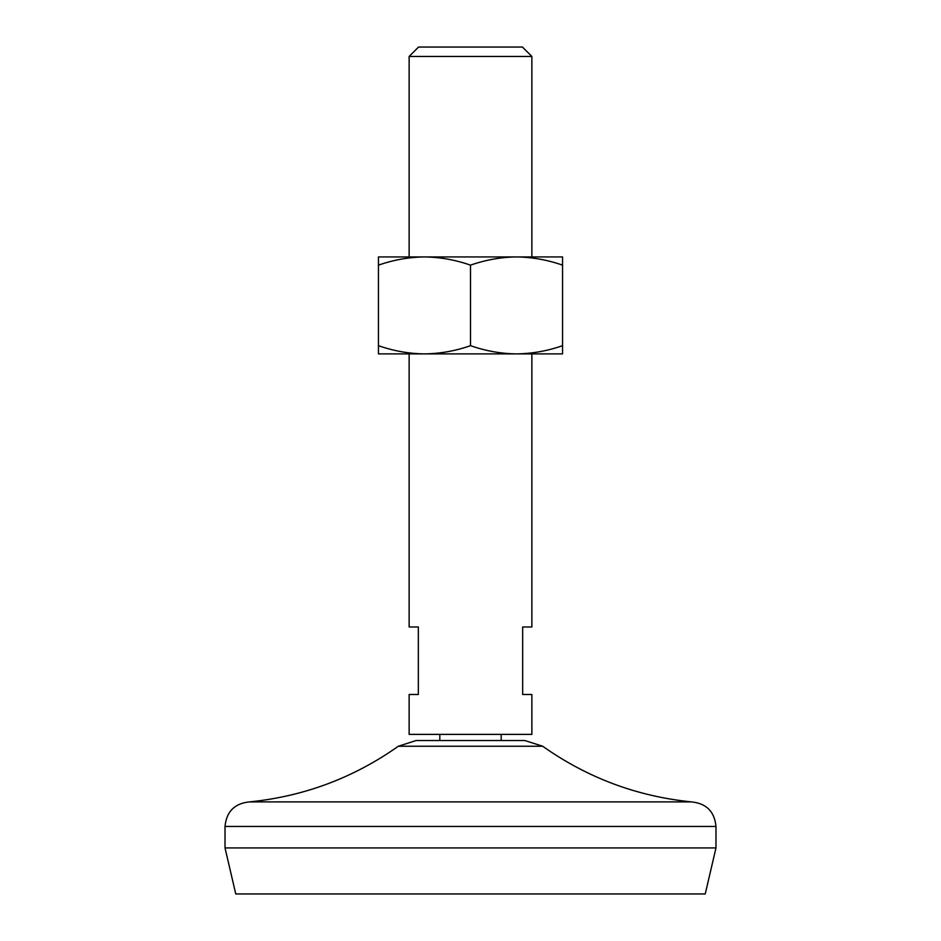 <?xml version="1.0" encoding="UTF-8"?>
<svg xmlns="http://www.w3.org/2000/svg" width="941" height="941" viewBox="0 0 941 941"><rect width="100%" height="100%" fill="white"/><g stroke="black" fill="none" stroke-linecap="round" stroke-linejoin="round"><path stroke-width="0.71" stroke-dasharray="4.71 3.53" d="M562.553 345.676L562.553 265.15C547.521 259.892 532.183 257.152 516.527 256.928C500.835 257.152 485.497 259.892 470.5 265.15C455.468 259.892 440.129 257.152 424.473 256.928C408.782 257.152 393.432 259.892 378.447 265.15L378.447 345.676C393.479 350.946 408.817 353.687 424.473 353.898C440.165 353.675 455.503 350.934 470.5 345.676C485.532 350.946 500.871 353.687 516.527 353.898C532.218 353.675 547.568 350.934 562.553 345.676L562.553 353.898L378.447 353.898L378.447 345.676M470.5 265.15L470.5 345.676M562.553 265.15L562.553 256.928L378.447 256.928L378.447 265.15M416.145 740.532L524.855 740.532M470.5 740.532L501.188 740.532L470.5 740.532M409.135 734.392L531.865 734.392M531.865 626.988L522.667 626.988L522.667 694.493L531.865 694.493M409.135 626.988L418.333 626.988L418.333 694.493L409.135 694.493M409.135 56.46L531.865 56.46M418.545 47.05L522.455 47.05M235.756 893.95L705.244 893.95M225.017 847.923L715.983 847.923M249.565 801.897L691.435 801.897M398.325 746.237L542.675 746.237M225.017 826.445L715.983 826.445"/><path stroke-width="1.41" d="M378.447 345.676L378.447 353.898L562.553 353.898L562.553 345.676C547.521 350.946 532.183 353.687 516.527 353.898C500.835 353.675 485.497 350.934 470.5 345.676C455.468 350.946 440.129 353.687 424.473 353.898C408.782 353.675 393.432 350.934 378.447 345.676L378.447 265.15C393.479 259.892 408.817 257.152 424.473 256.928C440.165 257.152 455.503 259.892 470.5 265.15L470.5 345.676M470.5 265.15C485.532 259.892 500.871 257.152 516.527 256.928L562.553 256.928L562.553 345.676M378.447 265.15L378.447 256.928L516.527 256.928C532.218 257.152 547.568 259.892 562.553 265.15M524.855 740.532L416.145 740.532L398.325 746.237L542.675 746.237L524.855 740.532M531.865 353.898L531.865 626.988L522.667 626.988L522.667 694.493L531.865 694.493L531.865 734.392L409.135 734.392L409.135 694.493L418.333 694.493L418.333 626.988L409.135 626.988L409.135 353.898M531.865 56.46L409.135 56.46L418.545 47.05L522.455 47.05L531.865 56.46L531.865 256.928M225.017 847.923L715.983 847.923L705.244 893.95L235.756 893.95L225.017 847.923L225.017 826.445C226.475 811.53 234.662 803.355 249.565 801.897C304.037 796.38 353.616 777.831 398.325 746.237M715.983 847.923L715.983 826.445C714.525 811.53 706.338 803.355 691.435 801.897L249.565 801.897M715.983 826.445L225.017 826.445M501.188 740.532L501.188 734.392M439.812 740.532L439.812 734.392M691.435 801.897C636.963 796.38 587.384 777.831 542.675 746.237M409.135 256.928L409.135 56.46"/></g></svg>
